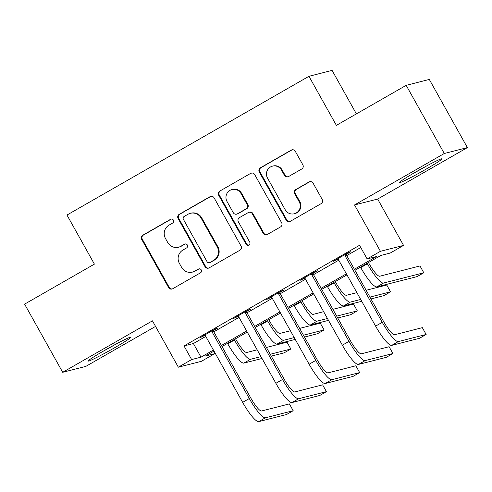 <?xml version="1.0" encoding="UTF-8"?>
<svg xmlns="http://www.w3.org/2000/svg" width="492" height="492" viewBox="0 0 492 492"><rect width="100%" height="100%" fill="white"/><g stroke="black" fill="none" stroke-linecap="round" stroke-linejoin="round"><path stroke-width="0.74" d="M173.412 220.145A2.146 2.103 -104.3 0 0 170.54 219.321L142.809 235.225A3.069 3.001 -104.3 0 0 141.69 239.395L168.615 287.568A3.069 3.001 -104.3 0 0 172.717 288.743L200.453 272.845A2.146 2.103 -104.3 0 0 198.873 268.89A2.146 2.103 -104.3 0 0 198.356 269.099L194.77 271.154A9.822 9.612 -104.3 0 1 181.628 267.377L179.389 263.368A9.822 9.612 -104.3 0 1 182.956 250.016L186.542 247.956A2.146 2.103 -104.3 0 0 184.961 244.001A2.146 2.103 -104.3 0 0 184.451 244.21L180.859 246.264A9.822 9.612 -104.3 0 1 167.723 242.495L165.478 238.479A9.822 9.612 -104.3 0 1 169.045 225.127L172.63 223.067A2.146 2.103 -104.3 0 0 173.412 220.145M171.376 219.057A2.146 2.103 -104.3 0 0 171.167 219.161L143.43 235.065A3.069 3.001 -104.3 0 0 142.317 239.235L169.236 287.408A3.069 3.001 -104.3 0 0 172.292 288.945M199.192 268.835A2.146 2.103 -104.3 0 0 198.983 268.94L194.77 271.154M185.281 243.946A2.146 2.103 -104.3 0 0 185.072 244.05L180.859 246.264M415.728 171.997A24.397 1.316 150.8 0 0 399.307 182.655A24.397 1.316 150.8 0 0 425.482 169.506A24.397 1.316 150.8 0 0 441.902 158.848A24.397 1.316 150.8 0 0 415.728 171.997M104.611 350.39A24.397 1.316 150.8 0 0 88.191 361.048A24.397 1.316 150.8 0 0 114.359 347.899A24.397 1.316 150.8 0 0 130.786 337.241A24.397 1.316 150.8 0 0 104.611 350.39M301.737 169.008A3.069 3.001 -104.3 0 0 302.851 164.832L295.298 151.321A3.069 3.001 -104.3 0 0 291.19 150.14L260.391 167.803A3.069 3.001 -104.3 0 0 259.278 171.972L286.196 220.139A3.069 3.001 -104.3 0 0 290.305 221.32L321.104 203.663A3.069 3.001 -104.3 0 0 322.217 199.488L313.096 183.165A3.069 3.001 -104.3 0 0 308.988 181.985L295.809 189.543A3.069 3.001 -104.3 0 0 294.696 193.713L299.216 201.812A8.21 8.038 -104.3 0 1 294.265 213.774A8.21 8.038 -104.3 0 1 285.255 209.82L267.531 178.104A8.21 8.038 -104.3 0 1 272.482 166.142A8.21 8.038 -104.3 0 1 281.498 170.097L284.45 175.386A3.069 3.001 -104.3 0 0 288.552 176.567L301.737 169.008M406.183 85.337L429.307 79.44L467.4 147.6L444.276 153.498L406.183 85.337L336.38 125.362L308.958 76.291L66.974 215.041L94.403 264.118L24.6 304.142L62.693 372.296L152.44 320.839L178.344 367.186L191.634 359.56L184.02 345.931L359.523 245.299L367.137 258.927L380.433 251.307L403.557 245.403L390.261 253.029L380.888 255.422L354.96 270.286M444.276 153.498L354.529 204.955L380.433 251.307M214.125 197.864A3.069 3.001 -104.3 0 0 210.016 196.683L179.217 214.346A3.069 3.001 -104.3 0 0 178.104 218.516L205.023 266.689A3.069 3.001 -104.3 0 0 209.131 267.869L239.93 250.207A3.069 3.001 -104.3 0 0 241.043 246.037L214.125 197.864M219.807 191.074L250.606 173.412A3.069 3.001 -104.3 0 1 254.708 174.592L281.633 222.759A3.069 3.001 -104.3 0 1 280.514 226.935L267.334 234.493A3.069 3.001 -104.3 0 1 263.232 233.313L252.31 213.78A3.069 3.001 -104.3 0 0 248.208 212.599L239.463 217.612A3.069 3.001 -104.3 0 0 238.349 221.781L249.715 242.119A2.146 2.103 -104.3 0 1 248.417 245.25A2.146 2.103 -104.3 0 1 246.062 244.216L218.688 195.244A3.069 3.001 -104.3 0 1 219.807 191.074L250.606 173.412M62.693 372.296L85.817 366.399L155.552 326.411M184.02 345.931L193.393 343.539L205.797 336.423M213.799 331.836L239.038 317.365M247.039 312.777L272.279 298.306M280.274 293.718L305.514 279.247M313.515 274.659L338.754 260.188M346.755 255.6L360.784 247.556M213.46 330.489L217.796 328.004L216.234 328.404L200.281 337.549L204.98 335.353M246.701 311.43L251.037 308.945L249.475 309.339L233.522 318.49L238.22 316.294M279.942 292.371L284.278 289.886L282.715 290.28L266.762 299.431L271.455 297.236M313.176 273.312L317.518 270.821L315.956 271.221L299.997 280.372L304.696 278.177M346.417 254.253L350.753 251.763L349.191 252.162L333.238 261.313L337.936 259.118M356.392 113.892L332.082 70.393L308.958 76.291M354.529 204.955L377.653 199.057L467.4 147.6M377.653 199.057L403.557 245.403M213.497 351.405L214.758 353.662L201.462 361.288L178.344 367.186M354.375 269.235L376.515 256.535L367.137 258.927M191.634 359.56L201.013 357.167L213.417 350.058M221.418 345.47L246.658 330.999M254.653 326.411L279.893 311.94M287.894 307.352L313.133 292.881M321.135 288.294L346.374 273.823M214.008 351.11L205.385 356.054L214.758 353.662M346.965 274.874L321.725 289.345M313.724 293.933L288.484 308.404M280.483 312.992L255.243 327.463M247.242 332.051L222.009 346.522M193.393 343.539L201.013 357.167M201.843 337.149L201.634 336.774M235.084 318.09L234.875 317.715M268.325 299.031L268.109 298.656M301.559 279.973L301.35 279.597M334.8 260.914L334.591 260.539M178.504 247.224L179.125 247.064A9.822 9.612 -104.3 0 0 181.487 246.105M192.409 272.113L193.036 271.953A9.822 9.612 -104.3 0 0 195.392 270.994M211.068 196.326A3.069 3.001 -104.3 0 0 210.644 196.523L179.844 214.186A3.069 3.001 -104.3 0 0 178.731 218.356L205.65 266.529A3.069 3.001 -104.3 0 0 208.7 268.066M184.18 216.443A2.146 2.103 -104.3 0 0 183.405 219.364L207.034 261.646A2.146 2.103 -104.3 0 0 209.906 262.476L213.694 260.305A9.822 9.612 -104.3 0 0 217.261 246.953L201.105 218.048A9.822 9.612 -104.3 0 0 187.969 214.278L184.18 216.443M209.389 262.685L210.016 262.525A2.146 2.103 -104.3 0 0 210.533 262.316L209.906 262.476M190.324 213.319L190.951 213.159A9.822 9.612 -104.3 0 1 201.732 217.888L217.882 246.793A9.822 9.612 -104.3 0 1 214.315 260.145L210.533 262.316M251.658 173.049A3.069 3.001 -104.3 0 0 251.227 173.252M248.946 212.298L249.567 212.138A3.069 3.001 -104.3 0 1 252.937 213.62L263.853 233.153A3.069 3.001 -104.3 0 0 266.91 234.696M220.428 190.914A3.069 3.001 -104.3 0 0 219.315 195.084L246.683 244.057A2.146 2.103 -104.3 0 0 248.724 245.145M240.982 193.504A8.21 8.038 -104.3 0 0 231.972 189.549A8.21 8.038 -104.3 0 0 227.021 201.511L233.263 212.685A3.069 3.001 -104.3 0 0 237.372 213.866L246.111 208.854A3.069 3.001 -104.3 0 0 247.224 204.678L240.982 193.504L241.609 193.344A8.21 8.038 -104.3 0 0 232.593 189.389L231.972 189.549M236.634 214.161L237.255 214.002A3.069 3.001 -104.3 0 0 237.993 213.706L237.372 213.866M241.609 193.344L247.851 204.518A3.069 3.001 -104.3 0 1 246.738 208.694L237.993 213.706M272.482 166.142L273.109 165.988A8.21 8.038 -104.3 0 1 282.119 169.937L285.071 175.226A3.069 3.001 -104.3 0 0 288.127 176.763M294.265 213.774L294.892 213.614A8.21 8.038 -104.3 0 0 299.843 201.652L299.216 201.812M310.04 181.622A3.069 3.001 -104.3 0 0 309.616 181.825L296.436 189.383A3.069 3.001 -104.3 0 0 295.317 193.559L299.843 201.652M292.248 149.777A3.069 3.001 -104.3 0 0 291.817 149.98L261.018 167.643A3.069 3.001 -104.3 0 0 259.905 171.813L286.824 219.986A3.069 3.001 -104.3 0 0 289.874 221.523M235.527 338.773L236.006 339.634A15.639 3.112 60.2 0 0 246.75 352.469L257.168 349.812M260.981 356.626L250.557 359.283A23.456 4.668 -119.8 0 1 234.444 340.034L234.174 339.548M262.015 358.477L243.909 363.096A23.456 4.668 -119.8 0 1 227.796 343.846L227.525 343.361M266.418 347.45L287.027 342.192L290.84 349.006L270.225 354.271M290.84 349.006L284.192 352.819L271.258 356.122M204.623 335.064L205.385 335.679L242.648 402.358L249.296 398.545L212.034 331.872L211.898 330.888M213.399 330.027L213.596 331.473L250.858 398.145A15.639 3.112 60.2 0 0 261.603 410.98L289.382 403.895L293.189 410.709L265.409 417.8A23.456 4.668 -119.8 0 1 249.296 398.545M293.189 410.709L286.541 414.522L258.761 421.607A23.456 4.668 -119.8 0 1 242.648 402.358M213.596 331.473L212.034 331.872M268.761 319.714L269.247 320.575A15.639 3.112 60.2 0 0 279.991 333.41L290.409 330.753M294.216 337.567L283.798 340.224A23.456 4.668 -119.8 0 1 267.685 320.975L267.414 320.489M295.255 339.418L277.15 344.037A23.456 4.668 -119.8 0 1 261.037 324.788L260.766 324.302M299.653 328.392L320.267 323.133L324.074 329.947L303.466 335.206M324.074 329.947L317.426 333.761L304.499 337.063M302.002 300.655L302.488 301.516A15.639 3.112 60.2 0 0 313.226 314.351L323.65 311.694M327.457 318.508L317.039 321.165A23.456 4.668 -119.8 0 1 300.926 301.916L300.649 301.43M328.49 320.36L310.39 324.978A23.456 4.668 -119.8 0 1 294.277 305.729L294.001 305.243M332.893 309.333L353.508 304.074L357.315 310.889L336.7 316.147M357.315 310.889L350.667 314.702L337.74 318.004M335.243 281.596L335.722 282.457A15.639 3.112 60.2 0 0 346.466 295.292L356.891 292.635M360.697 299.45L350.279 302.106A23.456 4.668 -119.8 0 1 334.16 282.857L333.89 282.371M361.731 301.301L343.631 305.919A23.456 4.668 -119.8 0 1 327.512 286.67L327.242 286.184M366.134 290.274L386.743 285.016L390.556 291.83L369.941 297.088M390.556 291.83L383.908 295.643L370.974 298.939M237.857 316.005L238.62 316.62L275.889 383.299L282.531 379.486L245.268 312.814L245.139 311.83M246.64 310.969L246.83 312.414L284.099 379.086A15.639 3.112 60.2 0 0 294.837 391.921L322.617 384.836L326.43 391.65L298.65 398.741A23.456 4.668 -119.8 0 1 282.531 379.486M326.43 391.65L319.782 395.463L292.002 402.548A23.456 4.668 -119.8 0 1 275.889 383.299M246.83 312.414L245.268 312.814M271.098 296.94L271.861 297.562L309.124 364.24L315.772 360.427L278.509 293.755L278.38 292.771M279.88 291.91L280.071 293.355L317.334 360.027A15.639 3.112 60.2 0 0 328.078 372.862L355.857 365.777L359.664 372.592L331.891 379.676A23.456 4.668 -119.8 0 1 315.772 360.427M359.664 372.592L353.016 376.405L325.243 383.489A23.456 4.668 -119.8 0 1 309.124 364.24M280.071 293.355L278.509 293.755M304.339 277.882L305.101 278.503L342.364 345.181L349.012 341.368L311.75 274.69L311.614 273.712M313.115 272.851L313.312 274.296L350.575 340.968A15.639 3.112 60.2 0 0 361.319 353.803L389.098 346.719L392.905 353.533L365.126 360.618A23.456 4.668 -119.8 0 1 349.012 341.368M392.905 353.533L386.257 357.346L358.477 364.431A23.456 4.668 -119.8 0 1 342.364 345.181M313.312 274.296L311.75 274.69M368.483 262.537L368.963 263.398A15.639 3.112 60.2 0 0 379.707 276.233L419.983 265.957L423.796 272.771L383.514 283.048A23.456 4.668 -119.8 0 1 367.401 263.798L367.13 263.312M423.796 272.771L417.148 276.584L376.866 286.861A23.456 4.668 -119.8 0 1 360.753 267.611L360.482 267.125M337.573 258.823L338.342 259.444L375.605 326.122L382.253 322.309L344.99 255.631L344.855 254.653M346.356 253.792L346.553 255.237L383.815 321.909A15.639 3.112 60.2 0 0 394.559 334.744L422.333 327.66L426.146 334.474L398.366 341.559A23.456 4.668 -119.8 0 1 382.253 322.309M426.146 334.474L419.498 338.287L391.718 345.372A23.456 4.668 -119.8 0 1 375.605 326.122M346.553 255.237L344.99 255.631M102.262 351.749A24.243 1.31 150.8 0 0 115.491 344.351M413.378 173.356A24.243 1.31 150.8 0 0 424.227 167.335A24.243 1.31 150.8 0 0 426.607 165.958M171.167 219.161L170.54 219.321M198.983 268.94L198.356 269.099M185.072 244.05L184.451 244.21M169.236 287.408L168.615 287.568M142.317 239.235L141.69 239.395M143.43 235.065L142.809 235.225M205.65 266.529L205.023 266.689M178.731 218.356L178.104 218.516M179.844 214.186L179.217 214.346M210.644 196.523L210.016 196.683M214.315 260.145L213.694 260.305M217.882 246.793L217.261 246.953M201.732 217.888L201.105 218.048M263.853 233.153L263.232 233.313M252.937 213.62L252.31 213.78M246.683 244.057L246.062 244.216M219.315 195.084L218.688 195.244M246.738 208.694L246.111 208.854M247.851 204.518L247.224 204.678M285.071 175.226L284.45 175.386M282.119 169.937L281.498 170.097M295.317 193.559L294.696 193.713M296.436 189.383L295.809 189.543M309.616 181.825L308.988 181.985M286.824 219.986L286.196 220.139M259.905 171.813L259.278 171.972M261.018 167.643L260.391 167.803M291.817 149.98L291.19 150.14M227.796 343.846L234.444 340.034M243.909 363.096L250.557 359.283M258.761 421.607L265.409 417.8M261.037 324.788L267.685 320.975M277.15 344.037L283.798 340.224M294.277 305.729L300.926 301.916M310.39 324.978L317.039 321.165M327.512 286.67L334.16 282.857M343.631 305.919L350.279 302.106M292.002 402.548L298.65 398.741M325.243 383.489L331.891 379.676M358.477 364.431L365.126 360.618M360.753 267.611L367.401 263.798M376.866 286.861L383.514 283.048M391.718 345.372L398.366 341.559"/></g></svg>
